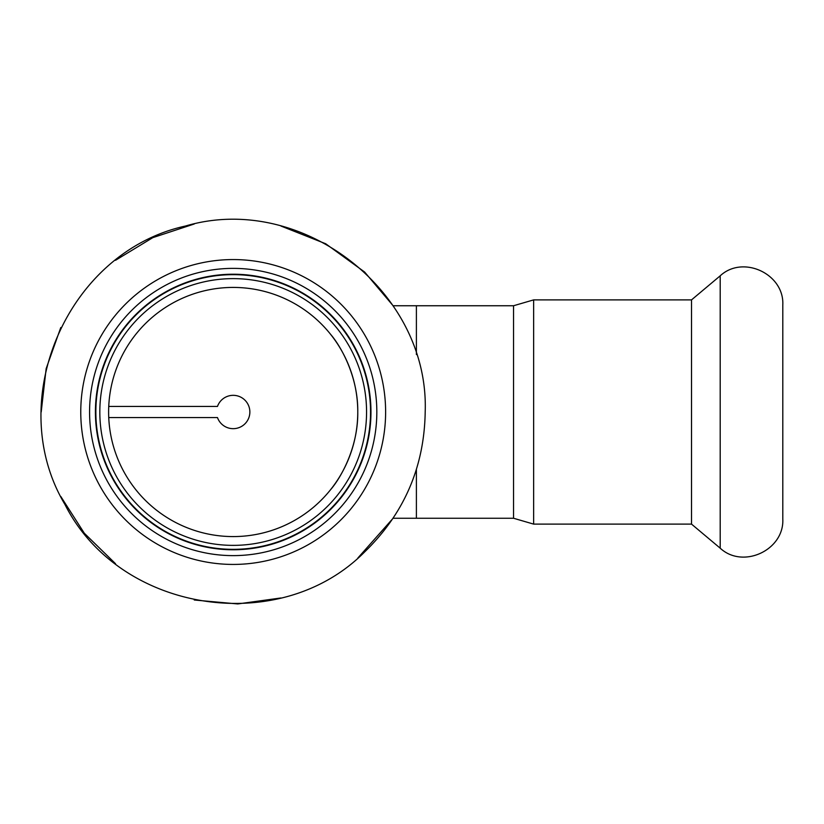 <?xml version="1.0" encoding="UTF-8"?>
<svg xmlns="http://www.w3.org/2000/svg" width="824" height="824" viewBox="0 0 824 824"><rect width="100%" height="100%" fill="white"/><g stroke="black" fill="none" stroke-linecap="round" stroke-linejoin="round"><path stroke-width="1.24" d="M330.62 489.641C341.27 477.364 358.234 446.762 357.771 412C358.234 377.238 341.27 346.636 330.62 334.359C341.27 346.636 358.234 377.238 357.771 412C358.234 446.762 341.27 477.364 330.62 489.641M233.192 536.579A124.579 124.579 0 0 0 341.084 349.716A124.579 124.579 0 0 0 125.31 349.716A124.579 124.579 0 0 0 233.192 536.579M416.398 354.557L416.398 305.745L416.398 354.557M280.943 226.034L325.686 243.75L364.63 272.044L393.11 305.745L513.548 305.745L513.548 518.255L416.398 518.255L416.398 469.443L416.398 518.255L393.11 518.255L357.884 557.992M217.474 406.438L108.747 406.438L217.474 406.438A16.676 16.676 0 0 1 243.111 398.6A16.676 16.676 0 0 1 243.111 425.4A16.676 16.676 0 0 1 217.474 417.562L108.747 417.562L217.474 417.562M366.567 412A133.375 133.375 0 0 0 166.51 296.496A133.375 133.375 0 0 0 166.51 527.504A133.375 133.375 0 0 0 366.567 412A133.375 133.375 0 0 0 166.51 296.496A133.375 133.375 0 0 0 166.51 527.504A133.375 133.375 0 0 0 366.567 412M108.747 417.562A124.579 124.579 0 0 0 235.973 536.548A124.579 124.579 0 0 0 357.771 412A124.579 124.579 0 0 0 235.973 287.452A124.579 124.579 0 0 0 108.747 406.438M370.965 412A137.763 137.763 0 0 0 164.316 292.685A137.763 137.763 0 0 0 164.316 531.315A137.763 137.763 0 0 0 370.965 412M376.826 412A143.633 143.633 0 0 0 161.38 287.617A143.633 143.633 0 0 0 161.38 536.383A143.633 143.633 0 0 0 376.826 412M513.548 518.255L533.643 524.115L533.643 299.885L691.521 299.885L691.521 524.115L720.197 548.176C742.98 569.394 784.407 550.092 782.8 518.986L782.8 513.125M691.521 299.885L720.197 275.824C742.99 254.595 784.407 273.918 782.8 305.014L782.8 518.986M370.543 412A137.351 137.351 0 0 0 164.522 293.056A137.351 137.351 0 0 0 164.522 530.944A137.351 137.351 0 0 0 370.543 412M385.622 412A152.419 152.419 0 0 0 156.982 279.995A152.419 152.419 0 0 0 156.982 544.005A152.419 152.419 0 0 0 385.622 412M720.197 275.824L720.197 548.176M425.194 412C429.51 291.212 301.368 191.817 185.452 226.034C67.383 251.897 2.977 400.732 64.952 504.494C119.356 612.417 279.532 637.786 364.63 551.956C404.1 513.651 424.288 467.002 425.194 412M280.943 597.966L237.724 603.941L194.258 600.006M115.525 563.709L84.305 533.221L60.78 496.47M41.2 412L46.154 368.647L60.78 327.53M115.525 260.291L152.811 237.642L194.258 223.994M533.643 299.885L513.548 305.745M533.643 524.115L691.521 524.115"/></g></svg>
